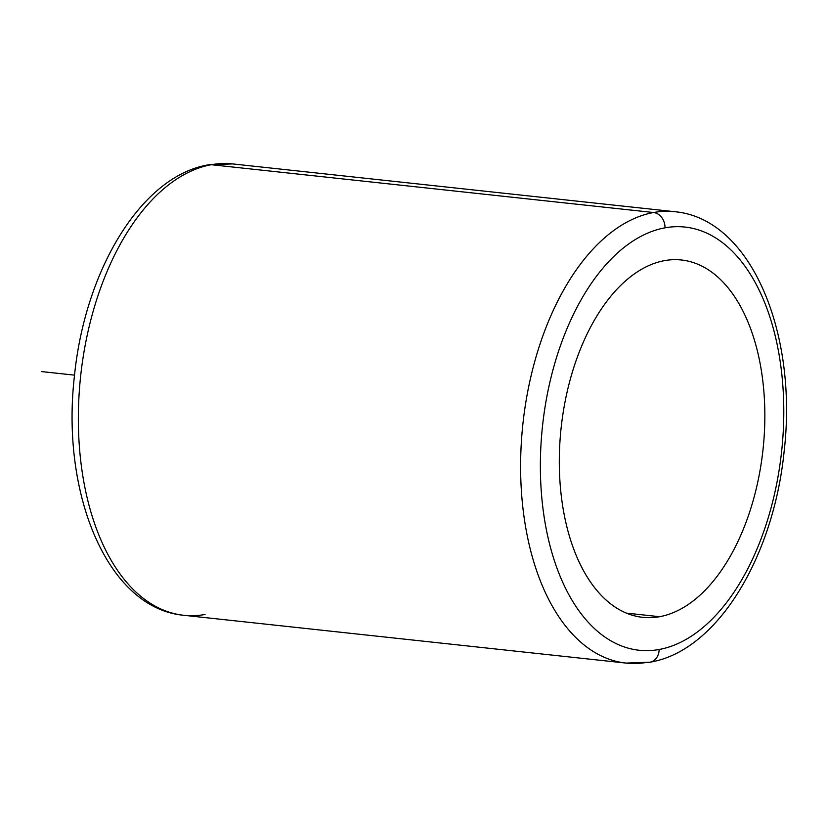<?xml version="1.0" encoding="UTF-8"?>
<svg xmlns="http://www.w3.org/2000/svg" width="827" height="827" viewBox="0 0 827 827"><rect width="100%" height="100%" fill="white"/><g stroke="black" fill="none" stroke-linecap="round" stroke-linejoin="round"><path stroke-width="1.24" d="M659.595 616.704L626.452 613.117L659.595 616.704A179.707 101.535 -83.8 0 1 642.765 617.335A179.707 101.535 -83.8 0 1 559.889 442.507A179.707 101.535 -83.8 0 1 664.557 260.629A179.707 101.535 -83.8 0 1 681.386 259.988A179.707 101.535 -83.8 0 1 764.262 434.826A179.707 101.535 -83.8 0 1 659.595 616.704A179.707 101.535 96.2 0 0 764.82 420.095A179.707 101.535 96.2 0 0 664.557 260.629A179.707 101.535 96.2 0 0 559.331 457.228A179.707 101.535 96.2 0 0 659.595 616.704M626.039 663.089A227.001 128.247 -83.8 0 1 521.351 442.259A227.001 128.247 -83.8 0 1 653.578 212.518A14.183 11.547 79.8 0 1 665.011 227.828A212.818 120.235 96.2 0 0 540.403 460.649A212.818 120.235 96.2 0 0 659.14 649.495A14.183 11.547 79.8 0 1 650.022 662.2L626.039 663.089A227.001 128.247 96.2 0 0 647.303 662.293A14.183 11.547 -100.2 0 0 650.022 662.2A14.183 11.547 -100.2 0 0 659.14 649.495A212.818 120.235 96.2 0 0 783.748 416.674A212.818 120.235 96.2 0 0 665.011 227.828A212.818 120.235 -83.8 0 1 783.748 416.674A212.818 120.235 -83.8 0 1 659.14 649.495A212.818 120.235 -83.8 0 1 540.403 460.649A212.818 120.235 -83.8 0 1 665.011 227.828A14.183 11.547 -100.2 0 0 653.578 212.518A227.001 128.247 96.2 0 0 521.351 442.259A227.001 128.247 96.2 0 0 626.039 663.089L183.77 615.288A227.001 128.247 -83.8 0 1 79.092 394.448A227.001 128.247 -83.8 0 1 211.309 164.707L653.578 212.518A227.001 128.247 -83.8 0 1 674.832 211.712A227.001 128.247 96.2 0 0 653.578 212.518L211.309 164.707A227.001 128.247 -83.8 0 1 232.563 163.911A227.001 128.247 96.2 0 0 211.309 164.707A14.183 11.547 -100.2 0 0 208.59 164.8A14.183 11.547 79.8 0 1 211.309 164.707A227.001 128.247 96.2 0 0 79.092 394.448A227.001 128.247 96.2 0 0 183.77 615.288A227.001 128.247 96.2 0 0 205.034 614.482M74.523 375.148L41.35 371.561M650.022 662.2C717.578 651.035 773.772 556.354 784.192 450.808C797.828 333.229 751.195 218.69 674.832 211.712L232.563 163.911L208.59 164.8C141.035 175.965 84.84 270.646 74.42 376.192C60.784 493.771 107.417 608.31 183.77 615.288"/></g></svg>
